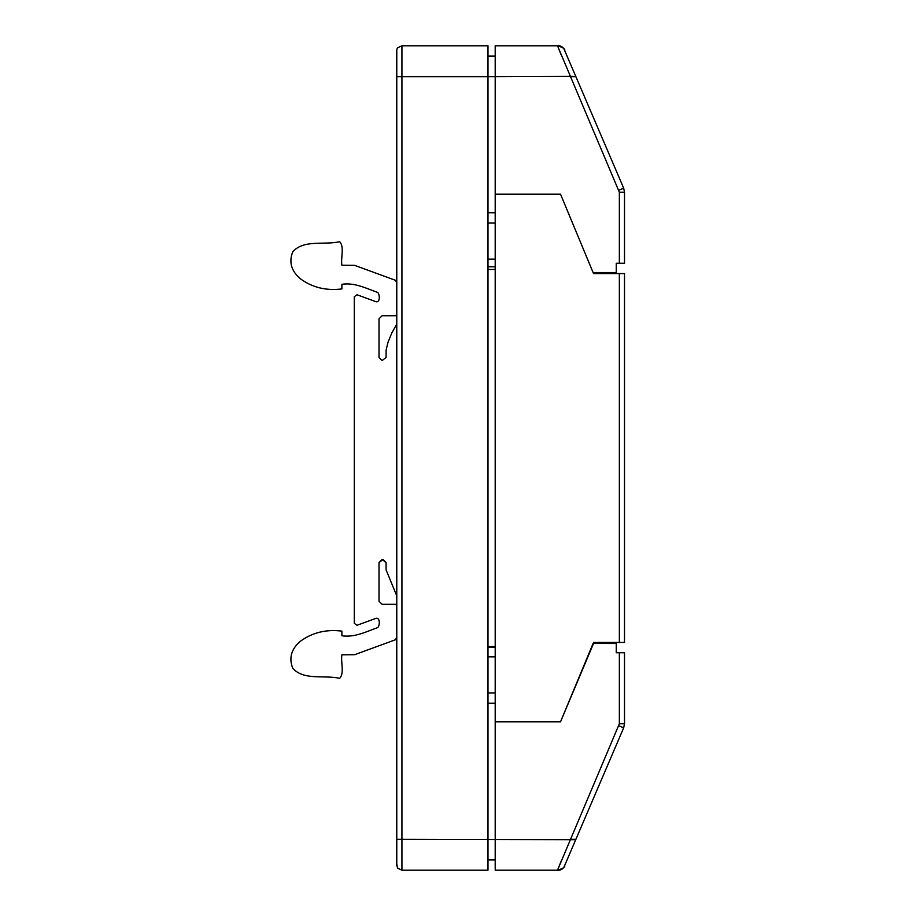 <?xml version="1.0" encoding="UTF-8"?>
<svg xmlns="http://www.w3.org/2000/svg" width="916" height="916" viewBox="0 0 916 916"><rect width="100%" height="100%" fill="white"/><g stroke="black" fill="none" stroke-linecap="round" stroke-linejoin="round"><path stroke-width="1.37" d="M487.988 647.475L495.201 647.475M495.201 266.774L487.988 266.774M624.506 263.258L624.506 192.211L624.506 263.258L616.262 263.258L616.262 272.533L593.087 272.533L560.546 194.226L495.201 194.249L495.201 45.8L501.292 45.8C520.242 45.8 520.242 45.8 501.292 45.8M515.822 45.8L557.512 45.8C561.096 45.571 563.489 47.151 564.691 50.54L623.67 188.158L624.506 192.211L619.353 192.211L557.512 45.8L495.201 45.8M558.485 48.227L561.05 54.571M569.981 75.971L570.302 76.726L575.912 76.726L564.348 49.762M572.523 76.406L487.988 76.726L487.988 870.2L401.929 870.2L397.475 868.093M623.67 188.158L618.93 190.184M501.292 870.2C520.242 870.2 520.242 870.2 501.292 870.2L495.201 870.2L495.201 721.751L560.546 721.774L593.087 643.467L616.262 643.467L616.262 652.742L624.506 652.742L624.506 723.789L623.67 727.842L564.691 865.46C563.489 868.849 561.096 870.429 557.512 870.2L619.353 723.789L624.506 723.789M495.201 870.2L557.512 870.2C561.096 870.429 563.489 868.849 564.691 865.46C565.309 867.051 562.916 868.631 557.512 870.2C563.157 871.024 565.367 864.212 564.691 865.46M575.912 839.274L570.302 839.274L569.981 840.029M561.29 860.845L557.787 869.502M396.765 864.944L396.777 839.274L574.572 839.674M618.93 725.815L623.67 727.842M396.777 595.904L386.083 569.866L386.071 562.584L382.98 559.493L379.006 562.584L379.006 601.228L382.098 604.32L395.494 604.32L396.525 605.35L396.525 637.925L395.174 639.86L354.618 654.7L341.897 654.826L354.618 654.7L395.174 639.86L396.525 637.925L396.525 605.35L395.494 604.32L382.098 604.32L379.006 601.228L379.006 562.584L382.098 559.493L386.071 562.584L386.083 569.866L396.777 595.904L386.083 569.866L386.071 562.584L382.098 559.493L379.006 562.584L379.006 601.228L382.098 604.32L395.494 604.32L396.525 605.35L396.525 637.925L395.174 639.86L354.618 654.7L341.897 654.826C340.626 662.268 344.599 673.306 339.664 678.344C324.195 674.748 303.391 680.84 292.651 668.027C288.792 657.963 291.299 649.089 300.185 641.429C312.116 632.59 326.016 629.155 341.897 631.124L341.897 635.761C354.641 637.673 365.999 631.754 377.655 627.609C379.728 625.949 380.392 617.739 376.236 618.254L357.045 625.273L354.274 623.338L354.274 296.704L357.045 294.769L376.236 301.799C380.392 302.314 379.728 294.093 377.655 292.433C365.999 288.3 354.641 282.368 341.897 284.292L341.897 288.929C326.016 290.899 312.116 287.464 300.185 278.624C291.299 270.964 288.792 262.091 292.651 252.026C303.391 239.213 324.195 245.305 339.664 241.709C344.599 246.748 340.626 257.785 341.897 265.228L354.618 265.354L395.174 280.193L396.525 282.128L396.525 314.703L395.494 315.734L382.098 315.734L379.006 318.825L379.006 357.469L382.098 360.56L386.071 357.469L386.083 350.187L388.018 342.286L391.819 332.92L396.777 324.15L391.819 332.92L388.018 342.286L386.083 350.187L386.071 357.469L382.098 360.56L379.006 357.469L379.006 318.825M396.525 350.359L396.777 557.432M396.777 547.115L396.777 372.926M396.777 362.621L396.777 349.145M341.897 635.761C354.641 637.673 365.999 631.754 377.655 627.609C379.728 625.949 380.392 617.739 376.236 618.254L357.045 625.273L354.274 623.338L354.274 296.704L357.045 294.769L376.236 301.799C380.392 302.314 379.728 294.093 377.655 292.433C365.999 288.3 354.641 282.368 341.897 284.292M341.897 288.929C326.016 290.899 312.116 287.464 300.185 278.624C291.299 270.964 288.792 262.091 292.651 252.026C303.391 239.213 324.195 245.305 339.664 241.709C344.599 246.748 340.626 257.785 341.897 265.228L354.618 265.354L395.174 280.193L396.525 282.128L396.525 314.703L395.494 315.734L382.098 315.734L379.006 318.825L379.006 357.469L382.098 360.56L386.071 357.469L386.083 350.187L388.018 342.286L391.819 332.92L396.777 324.15M593.522 643.467L560.535 721.808L495.201 721.808L495.201 194.192L560.535 194.192L593.522 273.563L609.037 273.563L593.522 273.563L593.522 272.533M593.522 642.437L624.506 642.437L624.506 273.563L593.522 273.563M396.777 50.953L396.777 857.502M467.378 45.8L401.929 45.8L487.988 45.8L487.988 76.726L396.777 76.726L396.754 61.487M495.201 56.105L487.988 56.105M487.988 212.752L495.201 212.752M487.988 859.895L495.201 859.895L487.988 859.895M495.201 703.248L487.988 703.248M495.201 269.441L487.988 269.441M487.988 646.559L495.201 646.559M487.988 870.2L401.929 870.2L401.929 45.8L397.498 47.872C396.777 48.903 396.525 51.273 396.754 54.983L396.777 76.726M495.201 656.864L487.988 656.864M487.988 692.943L495.201 692.943M495.201 223.057L487.988 223.057M487.988 259.136L495.201 259.136M619.353 263.258L619.353 192.211M619.353 723.789L619.353 652.742M619.353 273.563L619.353 642.437M557.512 45.8C562.916 47.369 565.309 48.949 564.691 50.54C565.367 51.788 563.157 44.976 557.512 45.8M564.359 49.785L564.645 50.437M564.359 866.215L564.645 865.563M396.811 865.872L396.777 865.116M396.777 839.274L396.765 863.742L397.498 868.128M396.765 52.269L396.777 50.884"/></g></svg>

